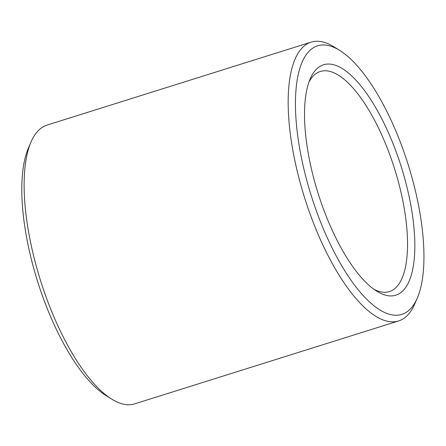 <?xml version="1.0" encoding="UTF-8"?>
<svg xmlns="http://www.w3.org/2000/svg" width="446" height="446" viewBox="0 0 446 446"><rect width="100%" height="100%" fill="white"/><g stroke="black" fill="none" stroke-linecap="round" stroke-linejoin="round"><path stroke-width="0.67" d="M374.032 289.354A115.347 41.712 72.6 0 0 389.453 291.572A115.347 41.712 72.6 0 0 383.527 138.996A115.347 41.712 72.6 0 0 320.312 71.483A115.347 41.712 72.6 0 0 308.927 82.12M389.653 135.512A120.732 43.658 72.6 0 0 310.16 78.936A120.732 43.658 72.6 0 0 318.02 193.107A120.732 43.658 72.6 0 0 376.87 291.26A120.732 43.658 72.6 0 0 414.39 257.409A120.732 43.658 72.6 0 0 389.653 135.512M394.621 128.136A140.724 50.889 72.6 0 0 339.623 50.365A140.724 50.889 72.6 0 0 311.118 195.276A140.724 50.889 72.6 0 0 417.378 297.85A140.724 50.889 72.6 0 0 394.621 128.136M339.623 50.365L334.071 46.908A146.11 52.834 72.6 0 0 311.091 42.136A146.11 52.834 72.6 0 0 304.473 197.361A146.11 52.834 72.6 0 0 398.674 320.919A146.11 52.834 72.6 0 0 414.797 303.86L417.378 297.85M311.091 42.136L47.075 125.081A146.11 52.834 72.6 0 0 30.952 142.14A146.11 52.834 72.6 0 0 40.458 280.311A146.11 52.834 72.6 0 0 111.678 399.092A146.11 52.834 72.6 0 0 134.659 403.864L398.674 320.919M30.952 142.14L28.371 148.15A140.724 50.889 72.6 0 0 37.531 281.231A140.724 50.889 72.6 0 0 106.126 395.635L111.678 399.092"/></g></svg>
